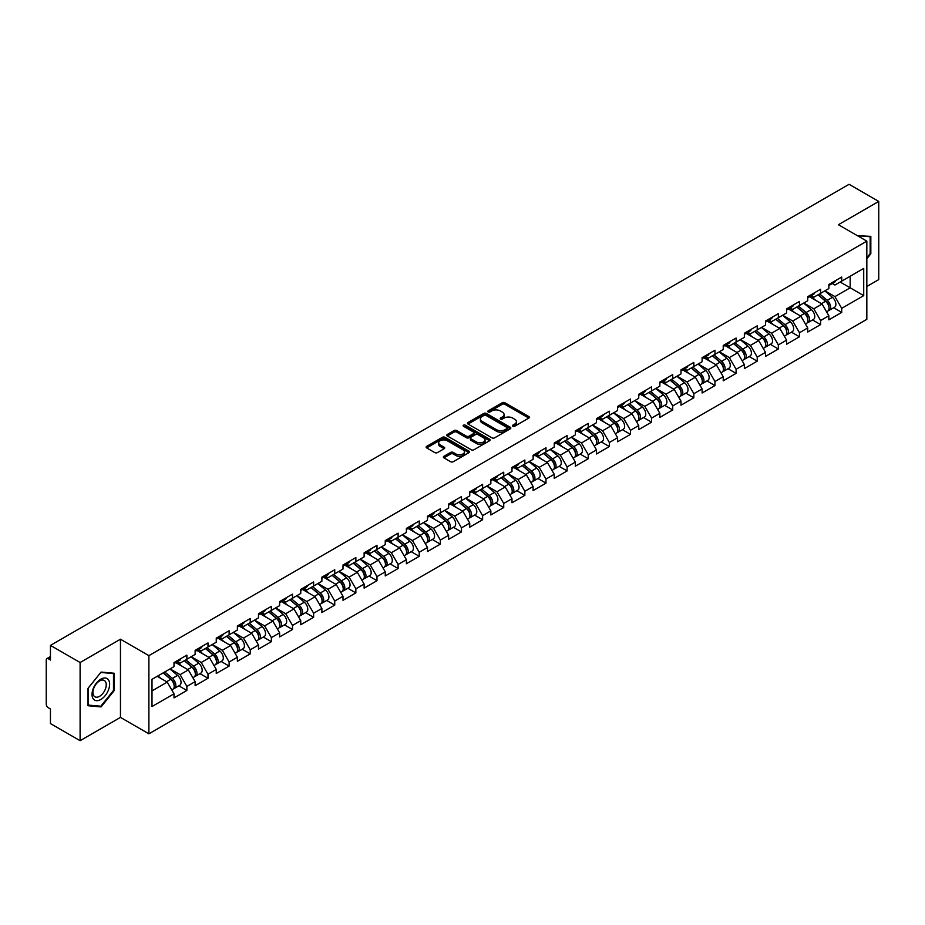 <?xml version="1.0" encoding="UTF-8"?>
<svg xmlns="http://www.w3.org/2000/svg" width="925" height="925" viewBox="0 0 925 925"><rect width="100%" height="100%" fill="white"/><g stroke="black" fill="none" stroke-linecap="round" stroke-linejoin="round"><path stroke-width="1.39" d="M512.843 426.252A1.318 0.763 0 0 0 514.705 426.252L528.822 418.088A1.885 1.087 0 0 0 529.377 417.325A1.885 1.087 0 0 0 528.822 416.562L504.9 402.745A1.885 1.087 0 0 0 502.24 402.745L488.123 410.897A1.318 0.763 0 0 0 489.984 411.972L491.811 410.92A6.013 3.469 0 0 1 500.321 410.92L502.31 412.076A6.013 3.469 0 0 1 504.067 414.527A6.013 3.469 0 0 1 502.31 416.978L500.483 418.042A1.318 0.763 0 0 0 502.344 419.106L504.171 418.054A6.013 3.469 0 0 1 512.681 418.054L514.67 419.21A6.013 3.469 0 0 1 516.428 421.661A6.013 3.469 0 0 1 514.67 424.113L512.843 425.176A1.318 0.763 0 0 0 512.843 426.252L512.843 425.176M443.896 456.314A1.885 1.087 0 0 0 443.341 457.077A1.885 1.087 0 0 0 443.896 457.84L450.602 461.714A1.885 1.087 0 0 0 453.262 461.714L468.952 452.66A1.885 1.087 0 0 0 469.495 451.897A1.885 1.087 0 0 0 468.952 451.134L445.029 437.317A1.885 1.087 0 0 0 442.37 437.317L426.679 446.37A1.885 1.087 0 0 0 426.136 447.133A1.885 1.087 0 0 0 426.679 447.908L434.785 452.591A1.885 1.087 0 0 0 437.444 452.591L444.162 448.717A1.885 1.087 0 0 0 444.705 447.943A1.885 1.087 0 0 0 444.162 447.18L440.138 444.856A5.03 2.902 0 0 1 438.67 442.809A5.03 2.902 0 0 1 441.768 440.127A5.03 2.902 0 0 1 447.249 440.751L462.997 449.839A5.03 2.902 0 0 1 464.477 451.897A5.03 2.902 0 0 1 461.367 454.58A5.03 2.902 0 0 1 455.886 453.955L453.262 452.429A1.885 1.087 0 0 0 450.602 452.429L443.896 456.314L443.896 457.84M120.458 639.221L80.105 662.52L50.447 645.396L849.092 184.306L878.75 201.419L838.397 224.717L866.829 241.136L148.89 655.64L120.458 639.221L120.458 717.395L148.89 733.814L148.89 655.64M491.938 437.849A1.885 1.087 0 0 0 494.597 437.849L510.288 428.795A1.885 1.087 0 0 0 510.831 428.032A1.885 1.087 0 0 0 510.288 427.269L486.365 413.452A1.885 1.087 0 0 0 483.706 413.452L468.015 422.505A1.885 1.087 0 0 0 467.472 423.268A1.885 1.087 0 0 0 468.015 424.043L491.938 437.849M463.957 426.529A1.318 0.763 0 0 1 465.298 426.714L465.298 425.153L489.614 439.202A1.885 1.087 0 0 1 490.169 439.965A1.885 1.087 0 0 1 489.614 440.728L473.935 449.781A1.885 1.087 0 0 1 471.276 449.781L447.353 435.976L454.059 432.125L454.059 430.564L447.353 434.438A1.885 1.087 0 0 0 446.798 435.201A1.885 1.087 0 0 0 447.353 435.976L447.353 434.438M454.059 432.125A1.885 1.087 0 0 1 456.719 432.125L456.719 430.564A1.885 1.087 0 0 0 454.059 430.564M456.719 430.564L466.42 436.161A1.885 1.087 0 0 0 469.079 436.161L473.531 433.594A1.885 1.087 0 0 0 474.086 432.831A1.885 1.087 0 0 0 473.531 432.056L463.437 426.228A1.318 0.763 0 0 1 465.298 425.153M148.89 733.814L866.829 319.322L866.829 241.136M178.837 685.83L186.873 690.466L186.873 686.408L180.097 674.672L170.084 668.891M186.873 690.466L174.004 697.889L174.004 693.831L152.001 706.538L152.001 679.332L174.004 666.624L174.004 662.554L186.873 655.131L186.873 659.201L195.129 654.426L195.129 650.368L207.998 642.933L207.998 647.003L216.253 642.228L216.253 638.169L229.123 630.734L229.123 634.804L237.378 630.041L237.378 625.971L250.247 618.548L250.247 622.606L258.503 617.842L258.503 613.772L271.372 606.349L271.372 610.407L279.627 605.644L279.627 601.574L292.497 594.151L292.497 598.221L300.752 593.445L300.752 589.387L313.621 581.952L313.621 586.022L321.877 581.247L321.877 577.188L334.746 569.765L334.746 573.824L343.002 569.06L343.002 564.99L355.859 557.567L355.859 561.625L364.126 556.862L364.126 552.792L376.984 545.368L376.984 549.438L385.251 544.663L385.251 540.605L398.108 533.17L398.108 537.24L406.376 532.465L406.376 528.406L419.233 520.972L419.233 525.042L427.5 520.278L427.5 516.208L440.358 508.785L440.358 512.843L448.625 508.079L448.625 504.009L461.483 496.586L461.483 500.656L469.75 495.881L469.75 491.811L482.607 484.388L482.607 488.458L490.863 483.683L490.863 479.624L503.732 472.189L503.732 476.259L511.988 471.496L511.988 467.426L524.857 460.002L524.857 464.061L533.112 459.297L533.112 455.227L545.981 447.804L545.981 451.863L554.237 447.099L554.237 443.029L567.106 435.606L567.106 439.676L575.362 434.9L575.362 430.842L588.231 423.407L588.231 427.477L596.486 422.702L596.486 418.643L609.355 411.22L609.355 415.279L617.611 410.515L617.611 406.445L630.48 399.022L630.48 403.08L638.736 398.317L638.736 394.247L651.605 386.823L651.605 390.893L659.86 386.118L659.86 382.06L672.729 374.625L672.729 378.695L680.985 373.92L680.985 369.861L693.843 362.427L693.843 366.497L702.11 361.733L702.11 357.663L714.967 350.24L714.967 354.298L723.234 349.534L723.234 345.464L736.092 338.041L736.092 342.1L744.359 337.336L744.359 333.266L757.217 325.843L757.217 329.913L765.484 325.137L765.484 321.079L778.341 313.644L778.341 317.714L786.608 312.951L786.608 308.881L799.466 301.458L799.466 305.516L807.733 300.752L807.733 296.682L820.591 289.259L820.591 293.317L828.846 288.554L828.846 284.484L841.715 277.061L841.715 281.131L863.719 268.423L863.719 295.63L841.715 308.337L834.94 296.601L824.927 290.82M833.679 307.759L841.715 312.396L841.715 308.337M841.715 312.396L828.846 319.83L828.846 315.76L820.591 320.524L813.827 308.8L803.802 303.018M812.555 319.958L820.591 324.594L820.591 320.524M820.591 324.594L807.733 332.017L807.733 327.959L799.466 332.722L792.702 320.998L782.677 315.217M791.43 332.156L799.466 336.792L799.466 332.722M799.466 336.792L786.608 344.216L786.608 340.146L778.341 344.921L771.577 333.197L761.553 327.404M770.305 344.343L778.341 348.991L778.341 344.921M778.341 348.991L765.484 356.414L765.484 352.344L757.217 357.119L750.452 345.383L740.428 339.602M749.181 356.541L757.217 361.178L757.217 357.119M757.217 361.178L744.359 368.613L744.359 364.542L736.092 369.306L729.328 357.582L719.303 351.801M728.056 368.74L736.092 373.376L736.092 369.306M736.092 373.376L723.234 380.799L723.234 376.741L714.967 381.505L708.203 369.78L698.178 363.999M706.943 380.938L714.967 385.575L714.967 381.505M714.967 385.575L702.11 392.998L702.11 388.939L693.843 393.703L687.078 381.979L677.054 376.186M685.818 393.125L693.843 397.773L693.843 393.703M693.843 397.773L680.985 405.196L680.985 401.126L672.729 405.902L665.954 394.177L655.929 388.384M664.693 405.323L672.729 409.96L672.729 405.902M672.729 409.96L659.86 417.395L659.86 413.325L651.605 418.1L644.829 406.364L634.804 400.583M643.569 417.522L651.605 422.158L651.605 418.1M651.605 422.158L638.736 429.582L638.736 425.523L630.48 430.287L623.704 418.562L613.68 412.781M622.444 429.72L630.48 434.357L630.48 430.287M630.48 434.357L617.611 441.78L617.611 437.722L609.355 442.485L602.58 430.761L592.567 424.98M601.319 441.919L609.355 446.555L609.355 442.485M609.355 446.555L596.486 453.978L596.486 449.908L588.231 454.684L581.455 442.959L571.442 437.167M580.195 454.106L588.231 458.742L588.231 454.684M588.231 458.742L575.362 466.177L575.362 462.107L567.106 466.882L560.33 455.146L550.317 449.365M559.07 466.304L567.106 470.941L567.106 466.882M567.106 470.941L554.237 478.375L554.237 474.305L545.981 479.069L539.206 467.345L529.192 461.563M537.945 478.502L545.981 483.139L545.981 479.069M545.981 483.139L533.112 490.562L533.112 486.504L524.857 491.267L518.081 479.543L508.068 473.762M516.821 490.701L524.857 495.337L524.857 491.267M524.857 495.337L511.988 502.761L511.988 498.702L503.732 503.466L496.956 491.742L486.943 485.949M495.696 502.888L503.732 507.536L503.732 503.466M503.732 507.536L490.863 514.959L490.863 510.889L482.607 515.664L475.843 503.94L465.818 498.147M474.571 515.086L482.607 519.723L482.607 515.664M482.607 519.723L469.75 527.158L469.75 523.087L461.483 527.863L454.718 516.127L444.694 510.346M453.447 527.285L461.483 531.921L461.483 527.863M461.483 531.921L448.625 539.344L448.625 535.286L440.358 540.05L433.594 528.325L423.569 522.544M432.322 539.483L440.358 544.12L440.358 540.05M440.358 544.12L427.5 551.543L427.5 547.484L419.233 552.248L412.469 540.524L402.444 534.731M411.197 551.67L419.233 556.318L419.233 552.248M419.233 556.318L406.376 563.741L406.376 559.671L398.108 564.447L391.344 552.722L381.32 546.929M390.084 563.868L398.108 568.505L398.108 564.447M398.108 568.505L385.251 575.94L385.251 571.87L376.984 576.645L370.22 564.909L360.195 559.128M368.959 576.067L376.984 580.703L376.984 576.645M376.984 580.703L364.126 588.138L364.126 584.068L355.859 588.832L349.095 577.107L339.07 571.326M347.835 588.265L355.859 592.902L355.859 588.832M355.859 592.902L343.002 600.325L343.002 596.267L334.746 601.03L327.97 589.306L317.946 583.525M326.71 600.464L334.746 605.1L334.746 601.03M334.746 605.1L321.877 612.523L321.877 608.453L313.621 613.229L306.846 601.504L296.821 595.712M305.585 612.651L313.621 617.299L313.621 613.229M313.621 617.299L300.752 624.722L300.752 620.652L292.497 625.427L285.721 613.691L275.696 607.91M284.461 624.849L292.497 629.486L292.497 625.427M292.497 629.486L279.627 636.92L279.627 632.85L271.372 637.614L264.596 625.89L254.583 620.108M263.336 637.048L271.372 641.684L271.372 637.614M271.372 641.684L258.503 649.107L258.503 645.049L250.247 649.812L243.472 638.088L233.458 632.307M242.211 649.246L250.247 653.882L250.247 649.812M250.247 653.882L237.378 661.306L237.378 657.247L229.123 662.011L222.347 650.287L212.334 644.494M221.087 661.433L229.123 666.081L229.123 662.011M229.123 666.081L216.253 673.504L216.253 669.434L207.998 674.209L201.222 662.485L191.209 656.692M199.962 673.631L207.998 678.268L207.998 674.209M207.998 678.268L195.129 685.702L195.129 681.632L186.873 686.408M177.484 661.595L180.097 663.109L186.873 659.201M180.097 674.672L188.365 669.908L175.727 662.612M195.129 681.632L188.365 669.908M198.609 649.396L201.222 650.911L207.998 647.003M201.222 662.485L209.489 657.71L196.852 650.414M216.253 669.434L209.489 657.71M219.734 637.198L222.347 638.712L229.123 634.804M222.347 650.287L230.614 645.511L217.976 638.215M237.378 657.247L230.614 645.511M240.858 625.011L243.472 626.514L250.247 622.606M243.472 638.088L251.739 633.324L239.101 626.028M258.503 645.049L251.739 633.324M261.983 612.812L264.596 614.327L271.372 610.407M264.596 625.89L272.863 621.126L260.226 613.83M279.627 632.85L272.863 621.126M283.108 600.614L285.721 602.129L292.497 598.221M285.721 613.691L293.988 608.928L281.339 601.632M300.752 620.652L293.988 608.928M304.233 588.416L306.846 589.93L313.621 586.022M306.846 601.504L315.101 596.729L302.463 589.433M321.877 608.453L315.101 596.729M325.357 576.229L327.97 577.732L334.746 573.824M327.97 589.306L336.226 584.531L323.588 577.235M343.002 596.267L336.226 584.531M346.482 564.03L349.095 565.533L355.859 561.625M349.095 577.107L357.351 572.344L344.713 565.048M364.126 584.068L357.351 572.344M367.595 551.832L370.22 553.347L376.984 549.438M370.22 564.909L378.475 560.145L365.837 552.849M385.251 571.87L378.475 560.145M388.72 539.633L391.344 541.148L398.108 537.24M391.344 552.722L399.6 547.947L386.962 540.651M406.376 559.671L399.6 547.947M409.844 527.435L412.469 528.95L419.233 525.042M412.469 540.524L420.725 535.748L408.087 528.452M427.5 547.484L420.725 535.748M430.969 515.248L433.594 516.751L440.358 512.843M433.594 528.325L441.849 523.562L429.212 516.266M448.625 535.286L441.849 523.562M452.094 503.05L454.718 504.564L461.483 500.656M454.718 516.127L462.974 511.363L450.336 504.067M469.75 523.087L462.974 511.363M473.218 490.851L475.843 492.366L482.607 488.458M475.843 503.94L484.099 499.165L471.461 491.869M490.863 510.889L484.099 499.165M494.343 478.653L496.956 480.167L503.732 476.259M496.956 491.742L505.223 486.966L492.586 479.67M511.988 498.702L505.223 486.966M515.468 466.466L518.081 467.969L524.857 464.061M518.081 479.543L526.348 474.779L513.71 467.472M533.112 486.504L526.348 474.779M536.592 454.267L539.206 455.782L545.981 451.863M539.206 467.345L547.473 462.581L534.835 455.285M554.237 474.305L547.473 462.581M557.717 442.069L560.33 443.584L567.106 439.676M560.33 455.146L568.597 450.382L555.96 443.087M575.362 462.107L568.597 450.382M578.842 429.871L581.455 431.385L588.231 427.477M581.455 442.959L589.722 438.184L577.084 430.888M596.486 449.908L589.722 438.184M599.967 417.672L602.58 419.187L609.355 415.279M602.58 430.761L610.847 425.986L598.209 418.69M617.611 437.722L610.847 425.986M621.091 405.485L623.704 406.988L630.48 403.08M623.704 418.562L631.96 413.799L619.322 406.503M638.736 425.523L631.96 413.799M642.216 393.287L644.829 394.802L651.605 390.893M644.829 406.364L653.085 401.6L640.447 394.304M659.86 413.325L653.085 401.6M663.341 381.088L665.954 382.603L672.729 378.695M665.954 394.177L674.209 389.402L661.572 382.106M680.985 401.126L674.209 389.402M684.465 368.89L687.078 370.405L693.843 366.497M687.078 381.979L695.334 377.203L682.696 369.908M702.11 388.939L695.334 377.203M705.578 356.703L708.203 358.206L714.967 354.298M708.203 369.78L716.459 365.017L703.821 357.721M723.234 376.741L716.459 365.017M726.703 344.505L729.328 346.019L736.092 342.1M729.328 357.582L737.583 352.818L724.946 345.522M744.359 364.542L737.583 352.818M747.828 332.306L750.452 333.821L757.217 329.913M750.452 345.383L758.708 340.62L746.07 333.324M765.484 352.344L758.708 340.62M768.952 320.108L771.577 321.623L778.341 317.714M771.577 333.197L779.833 328.421L767.195 321.125M786.608 340.146L779.833 328.421M790.077 307.921L792.702 309.424L799.466 305.516M792.702 320.998L800.957 316.234L788.32 308.927M807.733 327.959L800.957 316.234M811.202 295.722L813.827 297.226L820.591 293.317M813.827 308.8L822.082 304.036L809.444 296.74M828.846 315.76L822.082 304.036M832.327 283.524L834.94 285.039L841.715 281.131M834.94 296.601L850.179 287.814L850.179 276.24L863.719 268.423M840.154 282.021L863.719 295.63M866.829 286.484L878.75 279.604L878.75 201.419M80.105 662.52L80.105 740.694L50.447 723.581L50.447 708.955L48.285 707.706A2.868 1.653 -120 0 1 46.25 704.191L46.25 659.941A2.868 1.653 -120 0 1 46.84 658.623A2.868 1.653 -120 0 1 48.285 658.762L50.447 660.022L50.447 645.396M80.105 740.694L120.458 717.395M152.001 690.894L167.24 682.107L157.215 676.314M174.004 693.831L167.24 682.107M866.829 258.769L870.83 253.797L870.83 236.372L857.382 235.678M114.157 673.238L101.091 672.07L88.025 688.327L88.025 705.74L101.091 706.908L114.157 690.663L114.157 673.238M513.363 426.437L514.67 425.685A6.013 3.469 0 0 0 516.428 423.222L516.428 421.661M504.067 414.527L504.067 416.088A6.013 3.469 0 0 1 502.31 418.539L501.003 419.291M528.822 416.562L528.822 418.088L504.9 404.306A1.885 1.087 0 0 0 502.24 404.306L488.643 412.157M510.265 428.818L486.365 415.013A1.885 1.087 0 0 0 483.706 415.013L468.038 424.055M506.958 428.564A1.318 0.763 0 0 0 506.958 427.489L485.96 415.371A1.318 0.763 0 0 0 484.099 415.371L482.168 416.481A6.013 3.469 0 0 0 480.41 418.933A6.013 3.469 0 0 0 482.168 421.395L496.528 429.686A6.013 3.469 0 0 0 505.038 429.686L506.958 428.564L506.958 430.137A1.318 0.763 0 0 0 507.351 429.593L507.351 428.032M480.41 418.933L480.41 420.505A6.013 3.469 0 0 0 482.168 422.956L482.168 421.395M506.958 430.137L505.038 431.247A6.013 3.469 0 0 1 496.528 431.247L482.168 422.956M456.719 432.125L466.42 437.733A1.885 1.087 0 0 0 469.079 437.733L473.531 435.155A1.885 1.087 0 0 0 474.086 434.392L474.086 432.831M465.298 426.714L489.591 440.751M476.491 441.977A5.03 2.902 0 0 0 481.971 442.613A5.03 2.902 0 0 0 485.07 439.93A5.03 2.902 0 0 0 483.602 437.872L478.052 434.669A1.885 1.087 0 0 0 475.392 434.669L470.941 437.236A1.885 1.087 0 0 0 470.386 438.011A1.885 1.087 0 0 0 470.941 438.774L476.491 441.977L476.491 443.538A5.03 2.902 0 0 0 481.971 444.173A5.03 2.902 0 0 0 485.07 441.491L485.07 439.93M470.386 438.011L470.386 439.572A1.885 1.087 0 0 0 470.941 440.335L470.941 438.774M476.491 443.538L470.941 440.335M464.477 451.897L464.477 453.458A5.03 2.902 0 0 1 461.367 456.141A5.03 2.902 0 0 1 455.886 455.516L453.262 454.002A1.885 1.087 0 0 0 450.602 454.002L443.919 457.863M438.67 442.809L438.67 444.37A5.03 2.902 0 0 0 440.138 446.417L440.138 444.856M444.139 448.729L440.138 446.417M468.929 452.683L445.029 438.878A1.885 1.087 0 0 0 442.37 438.878L426.703 447.92M870.147 253.404L870.83 253.797M113.486 690.27L114.157 690.663M99.715 706.11L101.091 706.908M827.239 302.475L826.291 301.932M828.453 310.534A6.325 3.654 -120 0 0 829.367 310.245A6.325 3.654 -120 0 0 830.511 305.828A6.325 3.654 -120 0 0 827.216 300.324L819.596 293.896M829.367 310.245L834.581 307.239A6.325 3.654 -120 0 0 835.714 302.822A6.325 3.654 -120 0 0 832.431 297.318L824.811 290.889M818.128 294.751L826.823 302.082A3.827 2.208 60 0 1 828.893 306.799M826.592 311.852L827.748 311.182A6.325 3.654 -120 0 0 828.881 306.776A6.325 3.654 -120 0 0 825.586 301.261L817.966 294.832M815.769 300.394L810.624 296.046M830.546 283.512A6.325 3.654 60 0 1 829.367 285.235A6.325 3.654 60 0 1 828.846 285.443M835.761 280.495A6.325 3.654 60 0 1 834.581 282.218L829.367 285.235M857.406 235.702L870.147 236.719L870.147 253.6L866.829 257.728M869.315 236.245L870.147 236.719M93.194 698.814A12.453 7.192 120 0 0 105.219 695.6A12.453 7.192 120 0 0 108.445 679.852A12.453 7.192 120 0 0 96.42 683.078A12.453 7.192 120 0 0 93.194 698.814M93.818 695.797A9.423 5.446 120 0 0 94.87 696.779A9.423 5.446 120 0 0 103.646 692.386A9.423 5.446 120 0 0 105.358 681.447A9.423 5.446 120 0 0 104.294 680.465A9.423 5.446 120 0 0 95.529 684.858A9.423 5.446 120 0 0 93.818 695.797M100.825 672.452L113.486 673.585L113.486 690.466L100.825 706.214L88.164 705.081L88.164 688.2L100.79 672.44M112.642 673.099L113.486 673.585M806.114 314.673L805.166 314.13M807.328 322.733A6.325 3.654 -120 0 0 808.242 322.443A6.325 3.654 -120 0 0 809.387 318.027A6.325 3.654 -120 0 0 806.091 312.523L798.472 306.094M808.242 322.443L813.457 319.437A6.325 3.654 -120 0 0 814.601 315.02A6.325 3.654 -120 0 0 811.306 309.517L803.686 303.088M797.003 306.938L805.698 314.28A3.827 2.208 60 0 1 807.768 318.998M805.467 324.051L806.623 323.38A6.325 3.654 -120 0 0 807.756 318.963A6.325 3.654 -120 0 0 804.461 313.459L796.841 307.031M794.644 312.581L789.511 308.245M784.99 326.872L784.042 326.317M786.204 334.931A6.325 3.654 -120 0 0 787.117 334.642A6.325 3.654 -120 0 0 788.262 330.225A6.325 3.654 -120 0 0 784.967 324.721L777.347 318.292M787.117 334.642L792.332 331.636A6.325 3.654 -120 0 0 793.477 327.219A6.325 3.654 -120 0 0 790.181 321.715L782.562 315.275M775.878 319.137L784.573 326.467A3.827 2.208 60 0 1 786.643 331.185M784.342 336.238L785.498 335.578A6.325 3.654 -120 0 0 786.632 331.162A6.325 3.654 -120 0 0 783.348 325.658L775.717 319.229M773.52 324.779L768.386 320.443M763.865 339.07L762.917 338.515M765.079 347.118A6.325 3.654 -120 0 0 766.004 346.84A6.325 3.654 -120 0 0 767.137 342.423A6.325 3.654 -120 0 0 763.842 336.92L756.222 330.491M766.004 346.84L771.207 343.822A6.325 3.654 -120 0 0 772.352 339.406A6.325 3.654 -120 0 0 769.057 333.902L761.437 327.473M754.754 331.335L763.449 338.666A3.827 2.208 60 0 1 765.518 343.383M763.218 348.436L764.374 347.777A6.325 3.654 -120 0 0 765.507 343.36A6.325 3.654 -120 0 0 762.223 337.856L754.592 331.428M752.395 336.978L747.261 332.642M742.74 351.257L741.792 350.714M743.954 359.316A6.325 3.654 -120 0 0 744.879 359.027A6.325 3.654 -120 0 0 746.013 354.61A6.325 3.654 -120 0 0 742.717 349.107L735.097 342.678M744.879 359.027L750.082 356.021A6.325 3.654 -120 0 0 751.227 351.604A6.325 3.654 -120 0 0 747.932 346.1L740.312 339.672M733.629 343.533L742.324 350.864A3.827 2.208 60 0 1 744.394 355.582M742.104 360.634L743.249 359.975A6.325 3.654 -120 0 0 744.382 355.558A6.325 3.654 -120 0 0 741.098 350.055L733.479 343.614M731.282 349.176L726.137 344.84M721.616 363.456L720.668 362.912M722.83 371.515A6.325 3.654 -120 0 0 723.755 371.226A6.325 3.654 -120 0 0 724.888 366.809A6.325 3.654 -120 0 0 721.593 361.305L713.973 354.876M723.755 371.226L728.969 368.219A6.325 3.654 -120 0 0 730.103 363.803A6.325 3.654 -120 0 0 726.807 358.299L719.188 351.87M712.504 355.72L721.199 363.062A3.827 2.208 60 0 1 723.269 367.78M720.98 372.833L722.124 372.162A6.325 3.654 -120 0 0 723.257 367.745A6.325 3.654 -120 0 0 719.974 362.242L712.354 355.813M710.157 361.374L705.012 357.027M809.421 295.699A6.325 3.654 60 0 1 808.242 297.422A6.325 3.654 60 0 1 807.733 297.642M814.636 292.693A6.325 3.654 60 0 1 813.457 294.416L808.242 297.422M788.297 307.898A6.325 3.654 60 0 1 787.117 309.621A6.325 3.654 60 0 1 786.608 309.84M793.511 304.892A6.325 3.654 60 0 1 792.332 306.614L787.117 309.621M767.172 320.096A6.325 3.654 60 0 1 766.004 321.819A6.325 3.654 60 0 1 765.484 322.027M772.387 317.09A6.325 3.654 60 0 1 771.207 318.813L766.004 321.819M746.047 332.295A6.325 3.654 60 0 1 744.879 334.017A6.325 3.654 60 0 1 744.359 334.226M751.262 329.277A6.325 3.654 60 0 1 750.082 331L744.879 334.017M724.923 344.493A6.325 3.654 60 0 1 723.755 346.204A6.325 3.654 60 0 1 723.234 346.424M730.137 341.475A6.325 3.654 60 0 1 728.969 343.198L723.755 346.204M700.491 375.654L699.554 375.111M701.705 383.713A6.325 3.654 -120 0 0 702.63 383.424A6.325 3.654 -120 0 0 703.763 379.007A6.325 3.654 -120 0 0 700.468 373.503L692.848 367.075M702.63 383.424L707.845 380.418A6.325 3.654 -120 0 0 708.978 376.001A6.325 3.654 -120 0 0 705.683 370.497L698.063 364.068M691.38 367.919L700.075 375.249A3.827 2.208 60 0 1 702.144 379.978M699.855 385.031L701 384.361A6.325 3.654 -120 0 0 702.133 379.944A6.325 3.654 -120 0 0 698.849 374.44L691.229 368.011M689.032 373.561L683.887 369.225M703.798 356.68A6.325 3.654 60 0 1 702.63 358.403A6.325 3.654 60 0 1 702.11 358.623M709.013 353.674A6.325 3.654 60 0 1 707.845 355.397L702.63 358.403M679.378 387.853L678.43 387.297M680.58 395.9A6.325 3.654 -120 0 0 681.505 395.623A6.325 3.654 -120 0 0 682.638 391.206A6.325 3.654 -120 0 0 679.343 385.702L671.723 379.273M681.505 395.623L686.72 392.605A6.325 3.654 -120 0 0 687.853 388.188A6.325 3.654 -120 0 0 684.558 382.684L676.938 376.255M670.255 380.117L678.95 387.448A3.827 2.208 60 0 1 681.02 392.165M678.73 397.218L679.875 396.559A6.325 3.654 -120 0 0 681.008 392.142A6.325 3.654 -120 0 0 677.724 386.638L670.105 380.21M667.908 385.76L662.763 381.424M682.685 368.878A6.325 3.654 60 0 1 681.505 370.601A6.325 3.654 60 0 1 680.985 370.821M687.888 365.872A6.325 3.654 60 0 1 686.72 367.595L681.505 370.601M658.253 400.039L657.305 399.496M659.456 408.098A6.325 3.654 -120 0 0 660.381 407.809A6.325 3.654 -120 0 0 661.514 403.404A6.325 3.654 -120 0 0 658.218 397.889L650.599 391.46M660.381 407.809L665.595 404.803A6.325 3.654 -120 0 0 666.728 400.386A6.325 3.654 -120 0 0 663.433 394.882L655.813 388.454M649.13 392.316L657.825 399.646A3.827 2.208 60 0 1 659.895 404.364M657.606 409.417L658.75 408.757A6.325 3.654 -120 0 0 659.895 404.341A6.325 3.654 -120 0 0 656.6 398.837L648.98 392.408M646.783 397.958L641.638 393.622M661.56 381.077A6.325 3.654 60 0 1 660.381 382.8A6.325 3.654 60 0 1 659.86 383.008M666.763 378.071A6.325 3.654 60 0 1 665.595 379.782L660.381 382.8M637.128 412.238L636.18 411.694M638.331 420.297A6.325 3.654 -120 0 0 639.256 420.008A6.325 3.654 -120 0 0 640.389 415.591A6.325 3.654 -120 0 0 637.105 410.087L629.474 403.658M639.256 420.008L644.471 417.002A6.325 3.654 -120 0 0 645.604 412.585A6.325 3.654 -120 0 0 642.308 407.081L634.689 400.652M628.006 404.502L636.701 411.845A3.827 2.208 60 0 1 638.77 416.562M636.481 421.615L637.626 420.944A6.325 3.654 -120 0 0 638.77 416.528A6.325 3.654 -120 0 0 635.475 411.024L627.855 404.595M625.658 410.157L620.513 405.809M640.435 393.275A6.325 3.654 60 0 1 639.256 394.998A6.325 3.654 60 0 1 638.736 395.206M645.65 390.257A6.325 3.654 60 0 1 644.471 391.98L639.256 394.998M616.004 424.436L615.056 423.893M617.218 432.495A6.325 3.654 -120 0 0 618.131 432.206A6.325 3.654 -120 0 0 619.264 427.789A6.325 3.654 -120 0 0 615.981 422.286L608.349 415.857M618.131 432.206L623.346 429.2A6.325 3.654 -120 0 0 624.479 424.783A6.325 3.654 -120 0 0 621.184 419.279L613.564 412.851M606.893 416.701L615.576 424.043A3.827 2.208 60 0 1 617.646 428.761M615.356 433.813L616.501 433.143A6.325 3.654 -120 0 0 617.646 428.726A6.325 3.654 -120 0 0 614.35 423.222L606.731 416.793M604.534 422.343L599.388 418.007M619.311 405.462A6.325 3.654 60 0 1 618.131 407.185A6.325 3.654 60 0 1 617.611 407.405M624.525 402.456A6.325 3.654 60 0 1 623.346 404.179L618.131 407.185M594.879 436.635L593.931 436.08M596.093 444.682A6.325 3.654 -120 0 0 597.007 444.405A6.325 3.654 -120 0 0 598.14 439.988A6.325 3.654 -120 0 0 594.856 434.484L587.236 428.055M597.007 444.405L602.221 441.387A6.325 3.654 -120 0 0 603.354 436.982A6.325 3.654 -120 0 0 600.071 431.466L592.439 425.038M585.768 428.899L594.451 436.23A3.827 2.208 60 0 1 596.521 440.947M594.232 446L595.388 445.341A6.325 3.654 -120 0 0 596.521 440.924A6.325 3.654 -120 0 0 593.226 435.421L585.606 428.992M583.409 434.542L578.264 430.206M598.186 417.661A6.325 3.654 60 0 1 597.007 419.383A6.325 3.654 60 0 1 596.486 419.603M603.401 414.654A6.325 3.654 60 0 1 602.221 416.377L597.007 419.383M573.754 448.822L572.806 448.278M574.968 456.881A6.325 3.654 -120 0 0 575.882 456.603A6.325 3.654 -120 0 0 577.015 452.186A6.325 3.654 -120 0 0 573.731 446.683L566.112 440.242M575.882 456.603L581.097 453.585A6.325 3.654 -120 0 0 582.23 449.168A6.325 3.654 -120 0 0 578.946 443.665L571.315 437.236M564.643 441.098L573.327 448.428A3.827 2.208 60 0 1 575.396 453.146M573.107 458.199L574.263 457.54A6.325 3.654 -120 0 0 575.396 453.123A6.325 3.654 -120 0 0 572.101 447.619L564.481 441.19M562.284 446.74L557.139 442.404M577.061 429.859A6.325 3.654 60 0 1 575.882 431.582A6.325 3.654 60 0 1 575.362 431.79M582.276 426.853A6.325 3.654 60 0 1 581.097 428.576L575.882 431.582M552.63 461.02L551.682 460.477M553.844 469.079A6.325 3.654 -120 0 0 554.757 468.79A6.325 3.654 -120 0 0 555.89 464.373A6.325 3.654 -120 0 0 552.607 458.869L544.987 452.441M554.757 468.79L559.972 465.784A6.325 3.654 -120 0 0 561.105 461.367A6.325 3.654 -120 0 0 557.821 455.863L550.202 449.434M543.518 453.296L552.213 460.627A3.827 2.208 60 0 1 554.272 465.344M551.982 470.397L553.138 469.727A6.325 3.654 -120 0 0 554.272 465.321A6.325 3.654 -120 0 0 550.976 459.806L543.357 453.377M541.16 458.939L536.014 454.591M555.937 442.058A6.325 3.654 60 0 1 554.757 443.78A6.325 3.654 60 0 1 554.237 443.988M561.151 439.04A6.325 3.654 60 0 1 559.972 440.762L554.757 443.78M531.505 473.218L530.557 472.675M532.719 481.278A6.325 3.654 -120 0 0 533.632 480.988A6.325 3.654 -120 0 0 534.766 476.572A6.325 3.654 -120 0 0 531.482 471.068L523.862 464.639M533.632 480.988L538.847 477.982A6.325 3.654 -120 0 0 539.98 473.565A6.325 3.654 -120 0 0 536.697 468.062L529.077 461.633M522.394 465.483L531.089 472.825A3.827 2.208 60 0 1 533.147 477.543M530.857 482.596L532.014 481.925A6.325 3.654 -120 0 0 533.147 477.508A6.325 3.654 -120 0 0 529.852 472.004L522.232 465.576M520.035 471.137L514.89 466.79M534.812 454.256A6.325 3.654 60 0 1 533.632 455.967A6.325 3.654 60 0 1 533.112 456.187M540.027 451.238A6.325 3.654 60 0 1 538.847 452.961L533.632 455.967M510.38 485.417L509.432 484.862M511.594 493.476A6.325 3.654 -120 0 0 512.508 493.187A6.325 3.654 -120 0 0 513.653 488.77A6.325 3.654 -120 0 0 510.357 483.266L502.738 476.837M512.508 493.187L517.722 490.181A6.325 3.654 -120 0 0 518.856 485.764A6.325 3.654 -120 0 0 515.572 480.26L507.952 473.82M501.269 477.682L509.964 485.012A3.827 2.208 60 0 1 512.034 489.741M509.733 494.783L510.889 494.123A6.325 3.654 -120 0 0 512.022 489.707A6.325 3.654 -120 0 0 508.727 484.203L501.107 477.774M498.91 483.324L493.765 478.988M513.687 466.443A6.325 3.654 60 0 1 512.508 468.166A6.325 3.654 60 0 1 511.988 468.385M518.902 463.437A6.325 3.654 60 0 1 517.722 465.159L512.508 468.166M489.256 497.615L488.308 497.06M490.47 505.663A6.325 3.654 -120 0 0 491.383 505.385A6.325 3.654 -120 0 0 492.528 500.968A6.325 3.654 -120 0 0 489.233 495.465L481.613 489.036M491.383 505.385L496.598 502.368A6.325 3.654 -120 0 0 497.731 497.951A6.325 3.654 -120 0 0 494.447 492.447L486.828 486.018M480.144 489.88L488.839 497.211A3.827 2.208 60 0 1 490.909 501.928M488.608 506.981L489.764 506.322A6.325 3.654 -120 0 0 490.897 501.905A6.325 3.654 -120 0 0 487.602 496.401L479.983 489.972M477.786 495.522L472.64 491.187M492.562 478.641A6.325 3.654 60 0 1 491.383 480.364A6.325 3.654 60 0 1 490.863 480.584M497.777 475.635A6.325 3.654 60 0 1 496.598 477.358L491.383 480.364M468.131 509.802L467.183 509.259M469.345 517.861A6.325 3.654 -120 0 0 470.258 517.572A6.325 3.654 -120 0 0 471.403 513.167A6.325 3.654 -120 0 0 468.108 507.652L460.488 501.223M470.258 517.572L475.473 514.566A6.325 3.654 -120 0 0 476.618 510.149A6.325 3.654 -120 0 0 473.322 504.645L465.703 498.217M459.02 502.078L467.715 509.409A3.827 2.208 60 0 1 469.784 514.127M467.483 519.179L468.64 518.52A6.325 3.654 -120 0 0 469.773 514.103A6.325 3.654 -120 0 0 466.489 508.6L458.858 502.159M456.661 507.721L451.527 503.385M471.438 490.84A6.325 3.654 60 0 1 470.258 492.562A6.325 3.654 60 0 1 469.75 492.771M476.653 487.833A6.325 3.654 60 0 1 475.473 489.545L470.258 492.562M447.006 522.001L446.058 521.457M448.22 530.06A6.325 3.654 -120 0 0 449.145 529.771A6.325 3.654 -120 0 0 450.278 525.354A6.325 3.654 -120 0 0 446.983 519.85L439.363 513.421M449.145 529.771L454.348 526.764A6.325 3.654 -120 0 0 455.493 522.347A6.325 3.654 -120 0 0 452.198 516.844L444.578 510.415M437.895 514.265L446.59 521.607A3.827 2.208 60 0 1 448.66 526.325M446.359 531.378L447.515 530.707A6.325 3.654 -120 0 0 448.648 526.29A6.325 3.654 -120 0 0 445.364 520.787L437.733 514.358M435.536 519.919L430.403 515.572M450.313 503.038A6.325 3.654 60 0 1 449.145 504.761A6.325 3.654 60 0 1 448.625 504.969M455.528 500.02A6.325 3.654 60 0 1 454.348 501.743L449.145 504.761M425.882 534.199L424.933 533.656M427.096 542.258A6.325 3.654 -120 0 0 428.021 541.969A6.325 3.654 -120 0 0 429.154 537.552A6.325 3.654 -120 0 0 425.858 532.048L418.239 525.62M428.021 541.969L433.224 538.963A6.325 3.654 -120 0 0 434.368 534.546A6.325 3.654 -120 0 0 431.073 529.042L423.453 522.613M416.77 526.464L425.465 533.794A3.827 2.208 60 0 1 427.535 538.523M425.246 543.576L426.39 542.906A6.325 3.654 -120 0 0 427.523 538.489A6.325 3.654 -120 0 0 424.24 532.985L416.62 526.556M414.412 532.106L409.278 527.77M429.188 515.225A6.325 3.654 60 0 1 428.021 516.948A6.325 3.654 60 0 1 427.5 517.168M434.403 512.219A6.325 3.654 60 0 1 433.224 513.942L428.021 516.948M404.757 546.398L403.809 545.842M405.971 554.445A6.325 3.654 -120 0 0 406.896 554.168A6.325 3.654 -120 0 0 408.029 549.751A6.325 3.654 -120 0 0 404.734 544.247L397.114 537.818M406.896 554.168L412.111 551.15A6.325 3.654 -120 0 0 413.244 546.744A6.325 3.654 -120 0 0 409.948 541.229L402.329 534.8M395.646 538.662L404.341 545.993A3.827 2.208 60 0 1 406.41 550.71M404.121 555.763L405.266 555.104A6.325 3.654 -120 0 0 406.399 550.687A6.325 3.654 -120 0 0 403.115 545.183L395.495 538.755M393.298 544.305L388.153 539.969M408.064 527.423A6.325 3.654 60 0 1 406.896 529.146A6.325 3.654 60 0 1 406.376 529.366M413.278 524.417A6.325 3.654 60 0 1 412.111 526.14L406.896 529.146M383.632 558.584L382.684 558.041M384.846 566.643A6.325 3.654 -120 0 0 385.771 566.366A6.325 3.654 -120 0 0 386.904 561.949A6.325 3.654 -120 0 0 383.609 556.434L375.989 550.005M385.771 566.366L390.986 563.348A6.325 3.654 -120 0 0 392.119 558.931A6.325 3.654 -120 0 0 388.824 553.428L381.204 546.999M374.521 550.861L383.216 558.191A3.827 2.208 60 0 1 385.286 562.909M382.996 567.962L384.141 567.303A6.325 3.654 -120 0 0 385.274 562.886A6.325 3.654 -120 0 0 381.99 557.382L374.371 550.953M372.174 556.503L367.028 552.167M386.939 539.622A6.325 3.654 60 0 1 385.771 541.345A6.325 3.654 60 0 1 385.251 541.553M392.154 536.616A6.325 3.654 60 0 1 390.986 538.338L385.771 541.345M362.519 570.783L361.571 570.239M363.722 578.842A6.325 3.654 -120 0 0 364.647 578.553A6.325 3.654 -120 0 0 365.78 574.136A6.325 3.654 -120 0 0 362.484 568.632L354.865 562.203M364.647 578.553L369.861 575.547A6.325 3.654 -120 0 0 370.994 571.13A6.325 3.654 -120 0 0 367.699 565.626L360.079 559.197M353.396 563.048L362.091 570.39A3.827 2.208 60 0 1 364.161 575.107M361.872 580.16L363.016 579.489A6.325 3.654 -120 0 0 364.149 575.084A6.325 3.654 -120 0 0 360.866 569.569L353.246 563.14M351.049 568.702L345.904 564.354M365.826 551.82A6.325 3.654 60 0 1 364.647 553.543A6.325 3.654 60 0 1 364.126 553.751M371.029 548.803A6.325 3.654 60 0 1 369.861 550.525L364.647 553.543M341.394 582.981L340.446 582.438M342.597 591.04A6.325 3.654 -120 0 0 343.522 590.751A6.325 3.654 -120 0 0 344.655 586.334A6.325 3.654 -120 0 0 341.36 580.831L333.74 574.402M343.522 590.751L348.737 587.745A6.325 3.654 -120 0 0 349.87 583.328A6.325 3.654 -120 0 0 346.574 577.824L338.955 571.396M332.272 575.246L340.967 582.588A3.827 2.208 60 0 1 343.036 587.306M340.747 592.358L341.892 591.688A6.325 3.654 -120 0 0 343.036 587.271A6.325 3.654 -120 0 0 339.741 581.767L332.121 575.338M329.924 580.888L324.779 576.553M344.701 564.007A6.325 3.654 60 0 1 343.522 565.73A6.325 3.654 60 0 1 343.002 565.95M349.904 561.001A6.325 3.654 60 0 1 348.737 562.724L343.522 565.73M320.27 595.18L319.322 594.625M321.472 603.227A6.325 3.654 -120 0 0 322.397 602.95A6.325 3.654 -120 0 0 323.53 598.533A6.325 3.654 -120 0 0 320.235 593.029L312.615 586.6M322.397 602.95L327.612 599.943A6.325 3.654 -120 0 0 328.745 595.527A6.325 3.654 -120 0 0 325.45 590.011L317.83 583.582M311.147 587.444L319.842 594.775A3.827 2.208 60 0 1 321.912 599.493M319.622 604.545L320.767 603.886A6.325 3.654 -120 0 0 321.912 599.469A6.325 3.654 -120 0 0 318.616 593.966L310.997 587.537M308.8 593.087L303.654 588.751M323.577 576.206A6.325 3.654 60 0 1 322.397 577.928A6.325 3.654 60 0 1 321.877 578.148M328.791 573.199A6.325 3.654 60 0 1 327.612 574.922L322.397 577.928M299.145 607.367L298.197 606.823M300.359 615.426A6.325 3.654 -120 0 0 301.272 615.148A6.325 3.654 -120 0 0 302.406 610.731A6.325 3.654 -120 0 0 299.122 605.228L291.491 598.787M301.272 615.148L306.487 612.13A6.325 3.654 -120 0 0 307.62 607.713A6.325 3.654 -120 0 0 304.325 602.21L296.705 595.781M290.022 599.643L298.717 606.973A3.827 2.208 60 0 1 300.787 611.691M298.498 616.744L299.642 616.085A6.325 3.654 -120 0 0 300.787 611.668A6.325 3.654 -120 0 0 297.492 606.164L289.872 599.735M287.675 605.285L282.53 600.949M302.452 588.404A6.325 3.654 60 0 1 301.272 590.127A6.325 3.654 60 0 1 300.752 590.335M307.667 585.398A6.325 3.654 60 0 1 306.487 587.121L301.272 590.127M278.02 619.565L277.072 619.022M279.234 627.624A6.325 3.654 -120 0 0 280.148 627.335A6.325 3.654 -120 0 0 281.281 622.918A6.325 3.654 -120 0 0 277.997 617.414L270.377 610.986M280.148 627.335L285.363 624.329A6.325 3.654 -120 0 0 286.496 619.912A6.325 3.654 -120 0 0 283.2 614.408L275.581 607.979M268.909 611.841L277.593 619.172A3.827 2.208 60 0 1 279.662 623.889M277.373 628.942L278.517 628.283A6.325 3.654 -120 0 0 279.662 623.866A6.325 3.654 -120 0 0 276.367 618.351L268.747 611.922M266.55 617.484L261.405 613.148M281.327 600.603A6.325 3.654 60 0 1 280.148 602.325A6.325 3.654 60 0 1 279.627 602.533M286.542 597.585A6.325 3.654 60 0 1 285.363 599.308L280.148 602.325M256.896 631.763L255.948 631.22M258.11 639.822A6.325 3.654 -120 0 0 259.023 639.533A6.325 3.654 -120 0 0 260.156 635.117A6.325 3.654 -120 0 0 256.873 629.613L249.253 623.184M259.023 639.533L264.238 636.527A6.325 3.654 -120 0 0 265.371 632.11A6.325 3.654 -120 0 0 262.087 626.607L254.456 620.178M247.784 624.028L256.468 631.37A3.827 2.208 60 0 1 258.537 636.088M256.248 641.141L257.404 640.47A6.325 3.654 -120 0 0 258.537 636.053A6.325 3.654 -120 0 0 255.242 630.549L247.623 624.121M245.426 629.682L240.28 625.335M260.202 612.801A6.325 3.654 60 0 1 259.023 614.512A6.325 3.654 60 0 1 258.503 614.732M265.417 609.783A6.325 3.654 60 0 1 264.238 611.506L259.023 614.512M235.771 643.962L234.823 643.407M236.985 652.021A6.325 3.654 -120 0 0 237.898 651.732A6.325 3.654 -120 0 0 239.032 647.315A6.325 3.654 -120 0 0 235.748 641.811L228.128 635.382M237.898 651.732L243.113 648.726A6.325 3.654 -120 0 0 244.246 644.309A6.325 3.654 -120 0 0 240.963 638.805L233.343 632.365M226.66 636.227L235.355 643.557A3.827 2.208 60 0 1 237.413 648.286M235.123 653.339L236.28 652.668A6.325 3.654 -120 0 0 237.413 648.252A6.325 3.654 -120 0 0 234.117 642.748L226.498 636.319M224.301 641.869L219.156 637.533M239.078 624.988A6.325 3.654 60 0 1 237.898 626.711A6.325 3.654 60 0 1 237.378 626.93M244.292 621.982A6.325 3.654 60 0 1 243.113 623.704L237.898 626.711M214.646 656.16L213.698 655.605M215.86 664.208A6.325 3.654 -120 0 0 216.774 663.93A6.325 3.654 -120 0 0 217.907 659.513A6.325 3.654 -120 0 0 214.623 654.01L207.003 647.581M216.774 663.93L221.988 660.913A6.325 3.654 -120 0 0 223.122 656.496A6.325 3.654 -120 0 0 219.838 650.992L212.218 644.563M205.535 648.425L214.23 655.756A3.827 2.208 60 0 1 216.288 660.473M213.999 665.526L215.155 664.867A6.325 3.654 -120 0 0 216.288 660.45A6.325 3.654 -120 0 0 212.993 654.946L205.373 648.518M203.176 654.067L198.031 649.732M217.953 637.186A6.325 3.654 60 0 1 216.774 638.909A6.325 3.654 60 0 1 216.253 639.129M223.168 634.18A6.325 3.654 60 0 1 221.988 635.903L216.774 638.909M193.522 668.347L192.573 667.804M194.736 676.406A6.325 3.654 -120 0 0 195.649 676.117A6.325 3.654 -120 0 0 196.794 671.712A6.325 3.654 -120 0 0 193.498 666.197L185.879 659.768M195.649 676.117L200.864 673.111A6.325 3.654 -120 0 0 201.997 668.694A6.325 3.654 -120 0 0 198.713 663.19L191.093 656.762M184.41 660.623L193.105 667.954A3.827 2.208 60 0 1 195.163 672.672M192.874 677.724L194.03 677.065A6.325 3.654 -120 0 0 195.163 672.648A6.325 3.654 -120 0 0 191.868 667.145L184.248 660.704M182.052 666.266L176.906 661.93M196.828 649.385A6.325 3.654 60 0 1 195.649 651.107A6.325 3.654 60 0 1 195.129 651.316M202.043 646.378A6.325 3.654 60 0 1 200.864 648.09L195.649 651.107M172.397 680.546L171.449 680.002M173.611 688.605A6.325 3.654 -120 0 0 174.524 688.316A6.325 3.654 -120 0 0 175.669 683.899A6.325 3.654 -120 0 0 172.374 678.395L164.754 671.966M174.524 688.316L179.739 685.309A6.325 3.654 -120 0 0 180.872 680.893A6.325 3.654 -120 0 0 177.588 675.389L169.969 668.96M163.286 672.81L171.981 680.153A3.827 2.208 60 0 1 174.05 684.87M171.749 689.923L172.906 689.252A6.325 3.654 -120 0 0 174.039 684.835A6.325 3.654 -120 0 0 170.743 679.332L163.124 672.903M160.927 678.464L157.909 675.921M175.704 661.583A6.325 3.654 60 0 1 174.524 663.306A6.325 3.654 60 0 1 174.004 663.514M180.918 658.565A6.325 3.654 60 0 1 179.739 660.288L174.524 663.306M50.447 657.513L48.285 658.762M514.67 425.685L514.67 424.113M500.483 419.106L500.483 418.042M502.31 418.539L502.31 416.978M488.123 411.972L488.123 410.897M502.24 404.306L502.24 402.745M504.9 404.306L504.9 402.745M468.015 424.043L468.015 422.505M483.706 415.013L483.706 413.452M486.365 415.013L486.365 413.452M510.288 428.795L510.288 427.269M496.528 431.247L496.528 429.686M505.038 431.247L505.038 429.686M466.42 437.733L466.42 436.161M469.079 437.733L469.079 436.161M473.531 435.155L473.531 433.594M489.614 440.728L489.614 439.202M450.602 454.002L450.602 452.429M453.262 454.002L453.262 452.429M455.886 455.516L455.886 453.955M444.162 448.717L444.162 447.18M426.679 447.908L426.679 446.37M442.37 438.878L442.37 437.317M445.029 438.878L445.029 437.317M468.952 452.66L468.952 451.134M827.216 300.324L832.431 297.318M821.435 303.666L825.586 301.261M806.091 312.523L811.306 309.517M800.31 315.853L804.461 313.459M784.967 324.721L790.181 321.715M779.197 328.051L783.348 325.658M763.842 336.92L769.057 333.902M758.072 340.25L762.223 337.856M742.717 349.107L747.932 346.1M736.947 352.448L741.098 350.055M721.593 361.305L726.807 358.299M715.823 364.647L719.974 362.242M700.468 373.503L705.683 370.497M694.698 376.833L698.849 374.44M679.343 385.702L684.558 382.684M673.573 389.032L677.724 386.638M658.218 397.889L663.433 394.882M652.449 401.23L656.6 398.837M637.105 410.087L642.308 407.081M631.324 413.429L635.475 411.024M615.981 422.286L621.184 419.279M610.199 425.616L614.35 423.222M594.856 434.484L600.071 431.466M589.075 437.814L593.226 435.421M573.731 446.683L578.946 443.665M567.95 450.012L572.101 447.619M552.607 458.869L557.821 455.863M546.825 462.211L550.976 459.806M531.482 471.068L536.697 468.062M525.701 474.409L529.852 472.004M510.357 483.266L515.572 480.26M504.576 486.596L508.727 484.203M489.233 495.465L494.447 492.447M483.451 498.795L487.602 496.401M468.108 507.652L473.322 504.645M462.327 510.993L466.489 508.6M446.983 519.85L452.198 516.844M441.213 523.192L445.364 520.787M425.858 532.048L431.073 529.042M420.089 535.378L424.24 532.985M404.734 544.247L409.948 541.229M398.964 547.577L403.115 545.183M383.609 556.434L388.824 553.428M377.839 559.775L381.99 557.382M362.484 568.632L367.699 565.626M356.715 571.974L360.866 569.569M341.36 580.831L346.574 577.824M335.59 584.161L339.741 581.767M320.235 593.029L325.45 590.011M314.465 596.359L318.616 593.966M299.122 605.228L304.325 602.21M293.341 608.558L297.492 606.164M277.997 617.414L283.2 614.408M272.216 620.756L276.367 618.351M256.873 629.613L262.087 626.607M251.091 632.954L255.242 630.549M235.748 641.811L240.963 638.805M229.967 645.141L234.117 642.748M214.623 654.01L219.838 650.992M208.842 657.34L212.993 654.946M193.498 666.197L198.713 663.19M187.717 669.538L191.868 667.145M172.374 678.395L177.588 675.389M166.593 681.737L170.743 679.332M50.447 656.542L46.84 658.623"/></g></svg>
